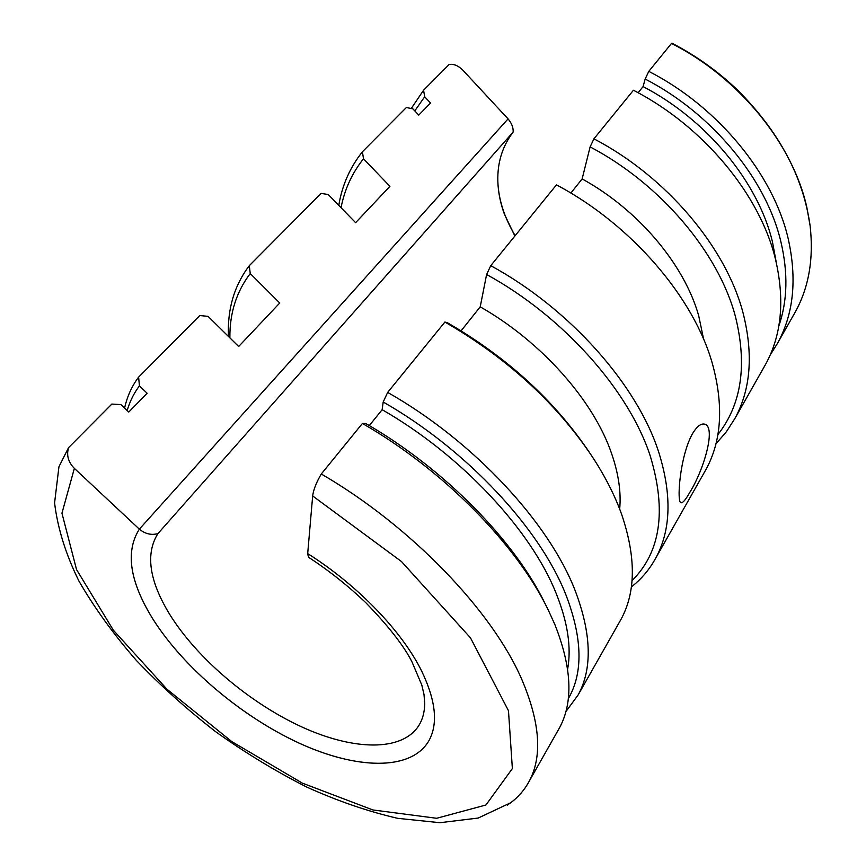 <?xml version="1.0" encoding="UTF-8"?>
<svg xmlns="http://www.w3.org/2000/svg" width="866" height="866" viewBox="0 0 866 866"><rect width="100%" height="100%" fill="white"/><g stroke="black" fill="none" stroke-linecap="round" stroke-linejoin="round"><path stroke-width="1.3" d="M689.877 492.245C703.982 469.751 717.048 425.065 703.831 424.026C700.388 423.755 696.675 426.873 692.681 433.379C679.648 456.057 676.389 504.38 681.261 502.735C682.938 502.951 685.818 499.455 689.877 492.245M362.41 423.452C443.728 470.13 517.024 544.995 548.33 610.173L545.439 604.316C515.021 541.055 444.334 468.744 365.744 423.506L362.41 423.452L321.297 473.994C316.306 482.427 313.438 489.745 312.669 495.969L401.488 561.547L470.476 637.852L508.472 710.705L512.369 768.575L485.945 804.99L436.67 818.283L372.91 809.959L302.396 783.156L231.785 741.588L166.932 689.184L113.359 630.21L76.533 569.547L61.951 513.202L74.357 468.376L139.35 529.148L508.061 118.88L462.942 70.276C458.395 65.664 453.784 63.738 449.108 64.495L423.571 90.205L411.253 108.488M793.537 315.062L795.464 311.684C808.931 287.101 813.813 258.458 810.111 225.734L806.863 207.504C793.007 144.373 739.358 77.756 671.518 43.419L648.786 71.369C718.141 106.789 773.435 174.716 788.147 238.486C797.196 278.841 793.689 313.73 777.625 343.142L770.112 355.136M423.571 90.205L424.676 96.776L430.543 103.022L418.743 115.102L412.811 108.802L406.381 107.514L362.421 151.777C349.994 167.43 342.113 185.292 338.779 205.361M715.933 443.803L726.26 431.928L734.877 418.527C750.757 389.429 753.496 354.281 743.093 313.059C726.228 247.914 666.885 176.924 593.924 138.82L633.436 90.237C703.798 126.404 760.229 195.196 775.514 259.389C784.942 300.004 781.641 334.98 765.609 364.326L763.704 367.682M362.421 151.777L363.493 158.792L389.927 186.32L355.612 222.67L328.236 194.525L321.08 193.399L249.289 265.689C234.242 285.585 227.293 309.173 228.451 336.441M631.336 586.975C641.36 579.116 649.5 569.503 655.724 558.115C670.977 530.133 672.016 494.93 658.842 452.528C637.56 385.467 570.358 309 490.751 265.667L556.47 184.859C631.866 224.835 694.023 297.861 712.437 363.807C723.814 405.515 721.659 440.751 705.963 469.524L704.09 472.814M249.289 265.689L250.252 273.559L279.729 303.024L238.67 346.508L208.035 316.35L199.765 315.549L138.603 377.132C131.794 386.247 127.129 396.563 124.607 408.081M589.4 452.388C554.413 400.525 507.097 357.322 447.451 322.769L444.897 322.044C506.989 357.939 556.134 402.842 592.312 456.75C605.096 476.3 614.849 495.449 621.582 514.188C636.088 556.946 635.915 591.976 621.052 619.277L619.277 622.394M565.823 711.7L578.196 694.846C592.485 668.574 591.5 633.912 575.262 590.861C549.109 522.739 473.734 441.205 387.665 392.406L383.194 401.997L382.144 409.694C461.654 455.375 531.269 530.436 556.243 593.6C567.76 622.459 571.549 647.638 567.631 669.137M321.297 473.994C411.437 526.441 492.256 611.028 521.787 679.388C540.146 722.569 542.581 756.592 529.094 781.446C524.504 789.944 518.355 797.056 510.669 802.771L478.194 818.045L440.004 822.7L397.743 818.338C368.007 811.474 337.599 801.018 306.51 786.967C275.453 771.162 245.186 752.76 215.71 731.738C187.078 709.525 160.621 685.753 136.352 660.401C113.695 634.464 94.589 608.094 79.033 581.27C65.838 554.532 57.686 528.422 54.58 502.94L58.942 466.763L68.566 447.646L111.844 404.076L120.959 404.595L128.774 412.054L147.123 393.251L139.437 385.868C133.884 393.251 129.803 401.467 127.183 410.538M548.33 610.173L554.889 624.602C571.917 667.718 573.433 702.164 559.447 727.927L557.769 730.872M510.669 802.771L507.303 805.131M632.018 580.642C660.596 552.248 666.712 510.81 650.355 456.317C629.344 391.118 563.982 316.891 486.605 274.5L480.219 306.835C541.683 341.832 593.394 400.525 611.45 453.124C618.508 473.399 621.247 492.05 619.677 509.078M480.219 306.835L461.113 330.812M717.86 434.635C741.567 404.411 747.412 365.019 735.407 316.469C718.737 253.121 661.018 184.177 590.114 146.895L582.136 178.926C638.534 209.886 684.292 264.585 698.689 315.7L703.636 339.31M382.144 409.694L369.295 425.596M778.794 326.125C787.508 300.989 788.201 272.844 780.872 241.701C766.345 179.673 712.556 113.695 645.159 79.033L643.092 86.589C707.197 119.887 758.324 182.607 772.44 241.787L776.347 262.853M312.669 495.969L307.69 553.58C357.95 585.34 402.322 631.671 421.742 671.237C436.107 701.276 438.326 724.734 428.399 741.599C410.073 771.325 355.731 769.279 298.629 742.898C241.354 716.334 183.689 667.708 153.044 619.287C129.673 581.681 125.105 551.642 139.35 529.148C145.152 533.921 151.344 535.404 157.926 533.597L513.148 132.087C502.442 146.105 497.344 162.494 497.831 181.254C498.47 199.277 504.239 217.42 515.151 235.671M486.605 274.5L490.751 265.667M590.114 146.895L593.924 138.82M568.28 698.732C583.294 672.904 582.526 638.339 565.996 595.039C540.168 528.823 466.85 449.714 383.194 401.997M645.159 79.033L648.786 71.369M74.357 468.376C68.241 462.13 66.314 455.224 68.566 447.646M810.111 225.734C803.172 176.632 778.945 131.383 737.453 89.977C717.871 71.315 696.177 55.792 672.362 43.387L671.518 43.419M424.676 96.776L414.782 110.891M138.603 377.132L139.437 385.868M363.493 158.792C352.061 173.124 344.581 189.427 341.052 207.699M250.252 273.559C236.44 291.69 229.642 313.124 229.88 337.848M444.897 322.044L387.665 392.406M582.136 178.926L570.867 193.064M643.092 86.589L638.123 92.749M508.061 118.88L508.061 118.891C511.698 123.178 513.397 127.573 513.148 132.087M514.869 236.017L504.326 213.956C500.342 202.99 498.177 192.09 497.831 181.254M307.668 554.143L308.718 557.347C329.47 570.986 348.597 586.217 366.112 603.017C388.704 626.367 404 646.004 412.01 661.938L421.807 685.071L423.983 694.359L424.751 703.409C424.611 711.917 422.695 719.202 418.992 725.286C402.257 752.099 353.122 750.584 301.281 726.704C249.311 702.683 197.069 658.387 169.736 614.459C149.19 580.772 145.25 553.818 157.926 533.597M508.061 118.891L139.361 529.137C125.115 551.631 129.684 581.681 153.044 619.277C183.7 667.697 241.354 716.323 298.64 742.887C355.742 769.268 410.083 771.314 428.399 741.588M795.464 311.684L777.625 343.142M765.609 364.326L734.877 418.527M705.963 469.524L655.724 558.115M621.052 619.277L578.196 694.846M559.447 727.927L529.094 781.446"/></g></svg>
